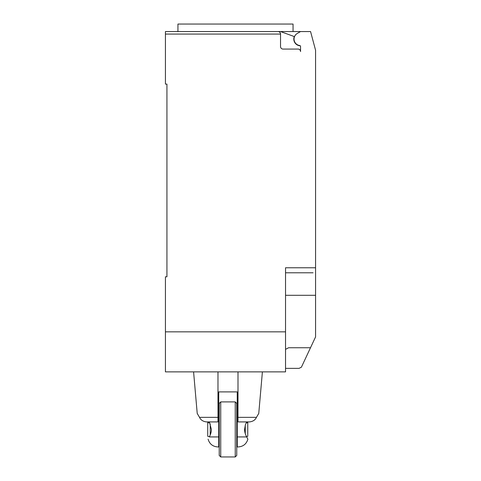 <?xml version="1.0" encoding="UTF-8"?>
<svg xmlns="http://www.w3.org/2000/svg" width="481" height="481" viewBox="0 0 481 481"><rect width="100%" height="100%" fill="white"/><g stroke="black" fill="none" stroke-linecap="round" stroke-linejoin="round"><path stroke-width="0.72" d="M300.282 45.815A6.758 6.758 0 0 1 294.282 36.562L280.531 31.56L165.428 31.56L177.934 31.56L177.934 24.05L293.055 24.05L293.055 31.56M165.428 31.56L165.428 34.061L280.537 34.061C280.387 32.54 279.551 31.71 278.036 31.56A2.501 2.501 0 0 1 280.537 34.061L280.537 46.573A2.501 2.501 0 0 0 283.038 49.074L298.052 49.074A2.501 2.501 0 0 1 300.553 51.575L300.553 46.507A0.998 0.998 0 0 0 299.687 45.515A6.506 6.506 0 0 1 297.312 33.423L300.553 31.56L310.564 31.56L315.572 50.234L315.572 308.61M285.54 368.368L299.05 368.368L301.407 367.183L315.572 336.904L315.572 295.298L285.54 295.298M285.54 349.35L288.606 347.745L310.516 347.745M280.531 31.56L300.553 31.56M278.036 31.56L235.498 31.56M313.065 272.781L285.54 272.781M165.428 34.061L165.428 84.103L166.931 84.103L166.931 276.785L165.428 276.785L165.428 371.873L285.54 371.873L285.54 267.773L315.572 267.773M166.931 276.785L166.931 272.282M285.54 331.836L165.428 331.836M217.977 417.352L199.531 417.352C196.525 412.277 196.525 412.277 199.531 417.346C200.691 419.961 203 421.482 206.469 421.915L217.977 421.915L217.977 371.873M257.449 415.596L258.754 413.498L262.398 371.873M237.999 417.352L256.445 417.352C259.451 412.277 259.451 412.277 256.445 417.346C255.291 419.961 252.976 421.482 249.513 421.915L237.999 421.915L237.999 371.873M237.247 413.678L236.748 413.678M219.228 436.934L218.729 436.934L218.729 446.939L217.857 446.939L218.729 446.939L218.729 391.889L237.247 391.889L237.247 446.939L237.247 445.172L236.748 445.172M220.731 456.95L220.731 401.9L235.245 401.9L235.245 456.95L220.731 456.95L219.228 455.447L219.228 403.403L220.731 401.9M235.245 456.95L236.748 455.447L236.748 403.403L235.245 401.9M237.247 446.939L238.125 446.939C243.17 446.615 246.422 444.023 247.877 439.177M247.264 438.065L247.787 439.021M246.663 421.915L245.388 424.813L244.576 429.425C244.546 431.631 245.244 434.133 246.663 436.928C248.286 439.959 248.286 439.959 246.657 436.928L237.247 436.934L237.247 445.172M218.729 436.934L209.319 436.934C207.69 439.953 207.69 439.953 209.319 436.934C207.69 439.953 207.69 439.953 209.319 436.934C210.738 434.139 211.43 431.631 211.399 429.425L209.319 421.915M209.427 436.718L207.72 436.261L207.72 422.589L209.427 422.132M207.72 422.625L209.445 422.168M210.221 434.992L210.221 423.851M209.632 422.534L207.72 423.015M246.476 422.282L247.757 422.625L247.757 423.015L246.296 422.649M247.757 422.625L246.488 422.246M246.488 436.598L247.757 436.261L247.757 423.015M245.256 433.615L245.256 425.228M219.228 422.384L218.729 422.384M218.729 421.957L219.228 421.957M197.222 413.498L193.584 371.873M208.099 439.177C209.554 444.023 212.806 446.615 217.857 446.939M219.228 421.915L218.729 421.915"/></g></svg>
